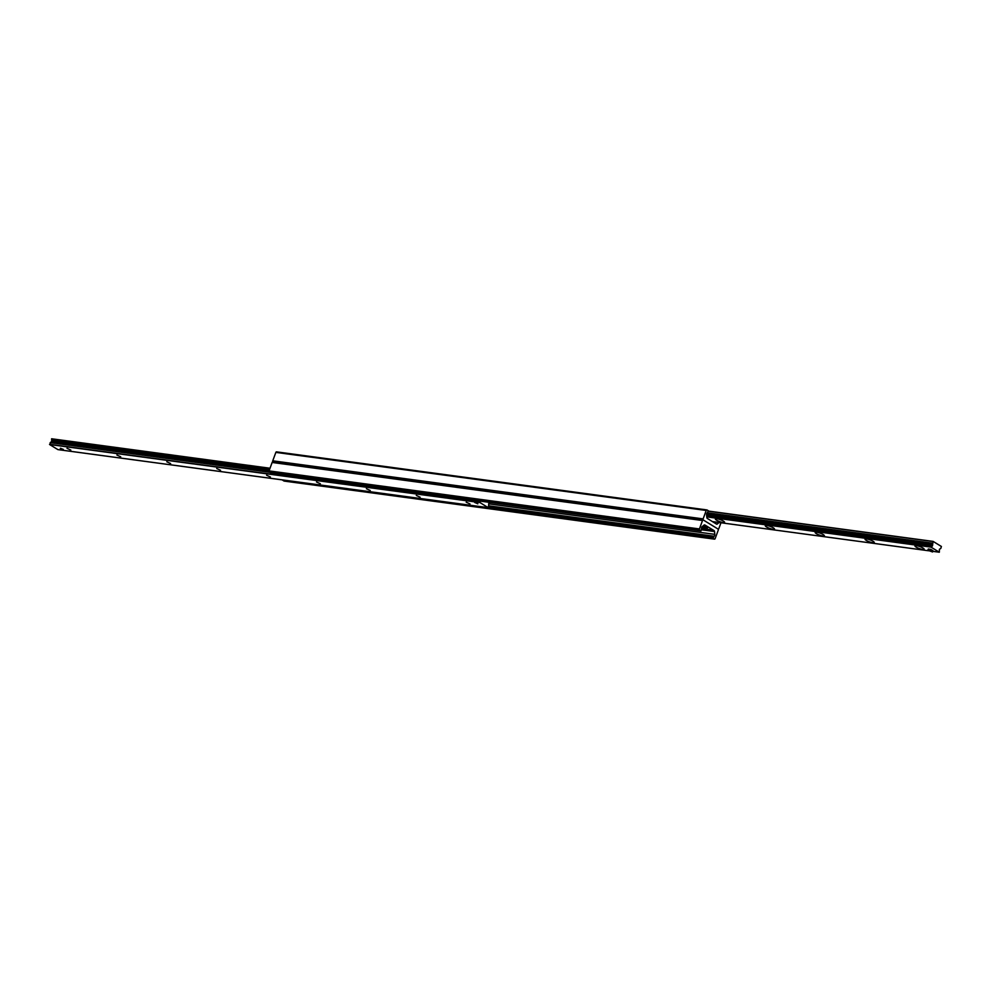 <?xml version="1.0" encoding="UTF-8"?>
<svg xmlns="http://www.w3.org/2000/svg" width="991" height="991" viewBox="0 0 991 991"><rect width="100%" height="100%" fill="white"/><g stroke="black" fill="none" stroke-linecap="round" stroke-linejoin="round"><path stroke-width="1.49" d="M720.977 522.753L718.847 528.55A0.892 0.632 -82.3 0 1 717.992 529.021L703.387 520.052A0.892 0.632 -82.3 0 1 703.127 518.888L706.224 510.464A0.892 0.632 -82.3 0 1 707.091 509.993L708.305 510.737L707.277 512.842A1.784 1.264 97.7 0 0 706.583 514.725L706.831 517.513A1.338 0.941 97.7 0 0 707.326 518.454L716.456 524.066A1.338 0.941 97.7 0 0 717.335 523.966L719.107 522.505M706.707 509.944L276.712 451.921A0.892 0.632 97.7 0 0 275.857 452.392L272.748 460.815A0.892 0.632 97.7 0 0 272.946 461.93M717.992 529.021A0.892 0.632 -82.3 0 1 718.252 530.185L715.143 538.609A0.892 0.632 -82.3 0 1 714.288 539.079L713.062 538.324L714.102 536.23A1.784 1.264 97.7 0 0 714.796 534.347L714.548 531.56A1.338 0.941 97.7 0 0 714.053 530.606L704.911 525.007A1.338 0.941 97.7 0 0 704.031 525.106L702.21 526.617A1.784 1.264 97.7 0 0 701.517 528.5L701.046 530.916L699.683 530.111A0.892 0.632 -82.3 0 1 699.423 528.946L702.52 520.523A0.892 0.632 -82.3 0 1 703.387 520.052L717.992 529.021M282.447 479.904L283.909 481.007A0.892 0.632 97.7 0 0 284.293 481.056M703.015 520.002L273.008 461.979A0.892 0.632 97.7 0 0 272.153 462.45L269.044 470.886A0.892 0.632 97.7 0 0 269.317 472.038L270.828 472.831M70.844 450.1L67.004 448.304L70.844 450.1M120.741 456.826L116.901 455.03L120.741 456.826M170.638 463.565L166.798 461.769L170.638 463.565M220.547 470.291L216.695 468.495L220.547 470.291M270.444 477.03L266.591 475.234L270.444 477.03M320.341 483.757L316.488 481.96L320.341 483.757M370.238 490.495L366.397 488.699L370.238 490.495M420.134 497.222L416.294 495.426L420.134 497.222M470.031 503.961L466.191 502.164L470.031 503.961M475.023 502.536L477.823 503.849L475.023 502.536M60.562 448.254L63.35 449.567L60.562 448.254M51.668 438.778L270.023 468.248L51.668 438.778L51.693 441.701M51.458 441.676L269.007 471.022L51.458 441.676L49.6 444.525L57.899 449.604L488.266 507.677L479.978 502.586L480.375 501.136M490.087 502.449L488.947 503.106L488.266 507.677M922.633 549.448A4.905 1.041 20.2 0 1 917.071 547.614A4.905 1.041 20.2 0 1 915.139 545.694A4.905 1.041 20.2 0 1 919.908 546.586A4.905 1.041 20.2 0 1 924.12 549.002A4.905 1.041 20.2 0 1 922.633 549.448M872.737 542.721A4.905 1.041 20.2 0 1 867.175 540.888A4.905 1.041 20.2 0 1 865.23 538.955A4.905 1.041 20.2 0 1 870.011 539.847A4.905 1.041 20.2 0 1 874.223 542.263A4.905 1.041 20.2 0 1 872.737 542.721M822.84 535.982A4.905 1.041 20.2 0 1 817.278 534.149A4.905 1.041 20.2 0 1 815.333 532.229A4.905 1.041 20.2 0 1 820.114 533.121A4.905 1.041 20.2 0 1 824.326 535.536A4.905 1.041 20.2 0 1 822.84 535.982M772.943 529.256A4.905 1.041 20.2 0 1 767.381 527.423A4.905 1.041 20.2 0 1 765.436 525.49A4.905 1.041 20.2 0 1 770.218 526.382A4.905 1.041 20.2 0 1 774.429 528.798A4.905 1.041 20.2 0 1 772.943 529.256M723.046 522.517A4.905 1.041 20.2 0 1 717.484 520.684A4.905 1.041 20.2 0 1 715.539 518.764A4.905 1.041 20.2 0 1 720.308 519.656A4.905 1.041 20.2 0 1 724.532 522.071A4.905 1.041 20.2 0 1 723.046 522.517M930.71 549.51L932.308 550.5M931.032 547.131L932.432 545.967L933.101 541.396L941.4 546.475L940.793 548.432L939.406 549.287L939.332 552.222L931.032 547.131L706.769 516.881M475.804 500.517L476.485 500.616M475.915 501.074L275.498 473.5M475.457 500.802L275.622 473.834M713.941 522.517L714.189 521.836M704.96 529.888L702.384 528.451L706.571 529.999L704.96 529.888M927.811 550.253L928.27 549.026L930.76 549.361L933.014 550.736L932.556 551.962L927.811 550.253L932.556 551.962M930.76 549.361L930.314 550.587M477.674 503.601L474.751 502.524M63.201 449.319L60.29 448.328M701.901 526.853L706.62 528.364L707.19 527.522L707.103 528.587L702.272 527.373L702.371 526.407M706.893 528.686L702.173 527.175M272.748 460.815L703.127 518.888M275.857 452.392L706.224 510.464M715.998 523.793L717.335 523.966M283.909 481.007L714.288 539.079M282.695 480.263L713.062 538.324M488.687 506.797L713.074 537.072M489.021 505.856L714.102 536.23M488.625 503.837L714.796 534.347M701.628 529.813L714.548 531.56M701.554 528.921L703.127 529.132M706.707 529.615L714.053 530.606M701.529 528.711L702.693 528.86M706.781 529.417L713.607 530.334M701.529 528.624L702.557 528.76M706.818 529.33L713.57 530.247M701.517 528.525L702.458 528.649L701.517 528.525M713.247 530.111L706.843 529.244L713.223 530.111M270.531 472.794L700.897 530.866M269.317 472.038L699.683 530.111M269.044 470.886L699.423 528.946M272.153 462.45L702.52 520.523M269.936 468.47L51.52 439.001M269.428 469.858L51.656 440.475M269.292 470.23L51.842 440.884M268.982 471.159L51.173 441.763M269.502 472.162L50.207 442.568M269.688 472.273L50.157 442.655M479.929 502.35L49.55 444.29M479.978 502.586L49.6 444.525M488.229 507.652L57.862 449.592M706.744 516.559L931.032 546.821M706.657 515.617L932.011 546.016M932.296 545.93L706.645 515.481L932.209 545.93M706.571 514.626L932.667 545.137M706.583 514.242L932.481 544.728M707.24 512.88L932.358 543.254M707.351 512.781L932.37 543.142M708.565 511.232L932.965 541.507M708.553 511.108L933.064 541.396L708.553 511.096M712.43 521.6L928.666 550.773M932.791 551.33L939.295 552.21M702.012 527.051L706.62 528.364M706.843 528.253L702.21 526.617M703.523 525.527L707.537 527.311M276.539 451.859L706.905 509.931M284.095 481.069L714.461 539.141M270.679 472.843L701.046 530.916M272.835 461.917L703.201 519.99M712.455 521.613L928.678 550.785M932.791 551.343L939.332 552.222M702.681 527.658L702.384 528.451M707.017 528.798L706.571 529.999M702.223 527.348L707.103 528.686L707.624 527.571"/></g></svg>
